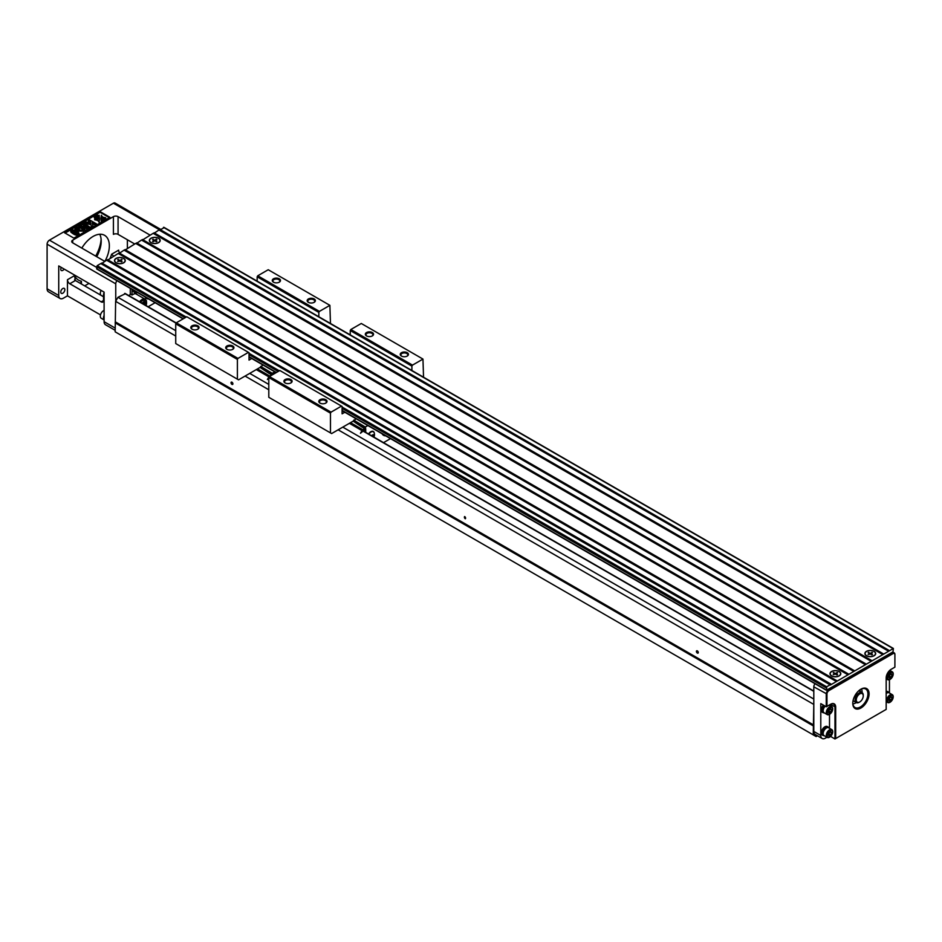 <?xml version="1.0" encoding="UTF-8"?>
<svg xmlns="http://www.w3.org/2000/svg" width="942" height="942" viewBox="0 0 942 942"><rect width="100%" height="100%" fill="white"/><g stroke="black" fill="none" stroke-linecap="round" stroke-linejoin="round"><path stroke-width="1.41" d="M356.111 418.766L353.156 421.145L363.647 427.209M268.8 377.554L269.388 376.541L331.042 412.149L330.465 413.149L268.8 377.554L268.8 397.3L331.631 433.567L353.156 421.145L362.364 427.315M383.524 442.634L390.494 438.619M384.171 434.968A10.692 6.17 -60 0 1 382.876 434.815M353.733 420.132L365.308 427.02L367.863 425.548M363.953 428.857L363.953 429.823A1.648 0.954 180 0 1 363.989 430.011A1.648 0.954 180 0 1 363.506 430.682L360.468 433.249L361.987 430.612L349.376 423.323M363.506 431.083L363.506 429.34A1.648 0.954 0 0 0 363.989 428.669A1.648 0.954 0 0 0 363.953 428.48L364.142 426.349M362.364 427.067L363.506 427.998M363.506 429.34L362.811 429.74A1.648 0.954 120 0 0 361.987 430.612M371.654 435.781A2.143 1.236 -60 0 1 373.22 434.757A2.143 1.236 -60 0 1 374.033 435.828A2.143 1.236 -60 0 1 373.762 436.994M372.632 435.298L372.302 436.158M371.807 435.863L373.197 434.968L373.868 435.922L372.702 435.251M373.868 435.922L373.503 436.853M374.363 433.932A4.686 2.708 120 0 0 374.221 432.908A4.686 2.708 120 0 0 373.385 431.789A4.686 2.708 120 0 0 368.887 434.18M371.478 431.401A4.686 2.708 -60 0 1 372.95 431.53A4.686 2.708 -60 0 1 373.162 431.683M373.185 431.389A4.934 2.85 -60 0 1 373.797 432.131M374.292 433.155A4.934 2.85 120 0 0 373.303 431.46A4.934 2.85 120 0 0 370.842 431.695A4.934 2.85 120 0 0 368.558 433.991M365.72 432.354L365.72 428.999L365.131 430.011L363.506 427.456M365.72 428.999L365.308 427.02M382.099 433.767A10.692 6.17 120 0 0 383.582 435.345A10.692 6.17 120 0 0 385.69 435.84M384.524 435.169A10.692 6.17 -60 0 1 383.029 434.957M365.131 430.011L365.131 432.013M325.555 403.211A3.45 1.99 0 0 0 326.356 401.94A3.45 1.99 0 0 0 325.343 400.527A3.45 1.99 0 0 0 321.575 400.091A3.45 1.99 0 0 0 319.444 401.94A3.45 1.99 0 0 0 320.245 403.211M325.814 399.714A4.109 2.379 180 0 1 325.814 403.082A4.109 2.379 180 0 1 319.997 403.082A4.109 2.379 180 0 1 319.997 399.714A4.109 2.379 180 0 1 325.814 399.714M290.654 383.064A3.45 1.99 0 0 0 291.455 381.781A3.45 1.99 0 0 0 290.442 380.368A3.45 1.99 0 0 0 286.674 379.944A3.45 1.99 0 0 0 284.543 381.781A3.45 1.99 0 0 0 285.344 383.064M290.913 379.567A4.109 2.379 180 0 1 290.913 382.923A4.109 2.379 180 0 1 285.096 382.923A4.109 2.379 180 0 1 285.096 379.567A4.109 2.379 180 0 1 290.913 379.567M372.102 336.035A3.45 1.99 0 0 0 372.891 334.763A3.45 1.99 0 0 0 371.89 333.35A3.45 1.99 0 0 0 368.122 332.915A3.45 1.99 0 0 0 365.991 334.763A3.45 1.99 0 0 0 366.779 336.035M372.349 332.55A4.109 2.379 180 0 1 372.349 335.905A4.109 2.379 180 0 1 366.532 335.905A4.109 2.379 180 0 1 366.532 332.55A4.109 2.379 180 0 1 372.349 332.55M407.003 356.194A3.45 1.99 0 0 0 407.804 354.91A3.45 1.99 0 0 0 406.791 353.509A3.45 1.99 0 0 0 403.023 353.073A3.45 1.99 0 0 0 400.892 354.91A3.45 1.99 0 0 0 401.692 356.194M407.25 352.697A4.109 2.379 180 0 1 407.25 356.052A4.109 2.379 180 0 1 401.433 356.052A4.109 2.379 180 0 1 401.433 352.697A4.109 2.379 180 0 1 407.25 352.697M355.134 419.331L355.299 418.295M293.822 411.736L295.211 412.278M412.49 365.119L411.901 366.132L350.247 330.536L350.824 329.523L412.49 365.119L422.958 359.079L361.292 323.483L350.824 329.523M344.819 412.255L342.099 413.821L342.099 406.438L279.856 370.5L269.388 376.541M423.535 377.212L422.958 359.079M350.247 330.536L350.247 334.893M411.901 366.132L411.901 370.489M341.522 406.096L331.042 412.149M330.465 413.149L330.465 432.896M158.597 238.244A5.405 3.12 180 0 1 158.597 242.659A5.405 3.12 180 0 1 150.955 242.659A5.405 3.12 180 0 1 150.955 238.244A5.405 3.12 180 0 1 158.597 238.244M123.696 258.402A5.405 3.12 180 0 1 123.696 262.806A5.405 3.12 180 0 1 116.054 262.806A5.405 3.12 180 0 1 116.054 258.402A5.405 3.12 180 0 1 123.696 258.402M830.267 684.716L826.664 686.8L826.664 690.156L892.981 651.876L893.393 648.473L830.408 685.022L100.794 263.56L97.179 265.644L97.179 269M836.084 681.36L106.611 260.204L101.253 263.831M847.718 674.649L118.245 253.48L107.07 260.463M853.534 671.281L124.061 250.125L118.704 253.751M865.168 664.569L135.695 243.413L124.521 250.395M870.985 661.213L141.512 240.045L136.154 243.672M882.619 654.49L153.146 233.333L141.971 240.316M888.436 651.134L158.963 229.978L153.617 233.604M164.085 227.693L159.434 230.237M831.197 684.186L101.724 263.018M837.014 680.819L107.541 259.662M839.204 671.493A5.405 3.12 180 0 1 839.204 675.909A5.405 3.12 180 0 1 831.574 675.909A5.405 3.12 180 0 1 831.574 671.493A5.405 3.12 180 0 1 839.204 671.493M848.648 674.107L119.175 252.951M854.465 670.751L124.992 249.583M866.098 664.028L136.625 242.871M871.915 660.672L142.442 239.515M874.105 651.346A5.405 3.12 180 0 1 874.105 655.762A5.405 3.12 180 0 1 866.475 655.762A5.405 3.12 180 0 1 866.475 651.346A5.405 3.12 180 0 1 874.105 651.346M883.549 653.96L154.076 232.792M889.378 650.592L159.893 229.436M263.03 365.025L260.074 367.404L270.578 373.468M175.73 323.812L176.307 322.812L237.973 358.407L237.396 359.42L175.73 323.812L175.73 343.559L238.55 379.838L260.074 367.404L269.282 373.574M260.663 366.403L272.238 373.291L274.781 371.819M270.436 375.94L269.73 376.011A1.648 0.954 120 0 0 268.906 376.871L267.387 379.508L268.8 377.93M270.436 375.599A1.648 0.954 0 0 0 270.919 374.928A1.648 0.954 0 0 0 270.884 374.739L271.072 372.62M269.282 373.326L270.436 374.257M232.486 349.47A3.45 1.99 0 0 0 233.286 348.199A3.45 1.99 0 0 0 232.274 346.786A3.45 1.99 0 0 0 228.506 346.35A3.45 1.99 0 0 0 226.374 348.199A3.45 1.99 0 0 0 227.175 349.47M232.733 345.985A4.109 2.379 180 0 1 232.733 349.341A4.109 2.379 180 0 1 226.916 349.341A4.109 2.379 180 0 1 226.916 345.985A4.109 2.379 180 0 1 232.733 345.985M197.585 329.323A3.45 1.99 0 0 0 198.385 328.052A3.45 1.99 0 0 0 197.373 326.638A3.45 1.99 0 0 0 193.605 326.203A3.45 1.99 0 0 0 191.473 328.052A3.45 1.99 0 0 0 192.274 329.323M197.832 325.826A4.109 2.379 180 0 1 197.832 329.194A4.109 2.379 180 0 1 192.015 329.194A4.109 2.379 180 0 1 192.015 325.826A4.109 2.379 180 0 1 197.832 325.826M279.02 282.306A3.45 1.99 0 0 0 279.821 281.022A3.45 1.99 0 0 0 278.808 279.621A3.45 1.99 0 0 0 275.04 279.185A3.45 1.99 0 0 0 272.909 281.022A3.45 1.99 0 0 0 273.71 282.306M279.279 278.808A4.109 2.379 180 0 1 279.279 282.164A4.109 2.379 180 0 1 273.463 282.164A4.109 2.379 180 0 1 273.463 278.808A4.109 2.379 180 0 1 279.279 278.808M313.922 302.453A3.45 1.99 0 0 0 314.722 301.181A3.45 1.99 0 0 0 313.71 299.768A3.45 1.99 0 0 0 309.942 299.332A3.45 1.99 0 0 0 307.81 301.181A3.45 1.99 0 0 0 308.611 302.453M314.181 298.967A4.109 2.379 180 0 1 314.181 302.323A4.109 2.379 180 0 1 308.364 302.323A4.109 2.379 180 0 1 308.364 298.967A4.109 2.379 180 0 1 314.181 298.967M262.053 365.59L262.229 364.566M200.74 358.007L202.141 358.537M319.409 311.39L318.832 312.391L257.166 276.795L257.755 275.782L319.409 311.39L329.888 305.338L268.223 269.742L257.755 275.782M251.75 358.513L249.029 360.091L249.029 352.697L186.775 316.759L176.307 322.812M330.465 323.471L329.888 305.338M257.166 276.795L257.166 281.152M318.832 312.391L318.832 316.759M248.441 352.367L237.973 358.407M237.396 359.42L237.396 379.167M271.461 375.34L270.436 373.727M272.474 374.763L272.238 373.291M817.468 735.773L816.137 736.538L813.229 734.866L813.806 704.169L813.806 731.439A6.582 3.803 120 0 0 815.171 734.454L822.154 738.481A6.582 3.803 120 0 0 825.439 738.151L826.97 737.268M813.229 734.866L115.159 331.831L115.63 301.346L117.95 297.307L125.227 293.786M813.806 699.058L342.794 427.126M268.8 384.407L249.724 373.385M175.73 330.666L117.95 297.307M813.688 704.369L338.143 429.811M268.8 389.776L245.073 376.07M175.73 336.035L115.63 301.346M464.665 516.557A1.319 0.765 60 0 1 465.313 518.771A1.319 0.765 60 0 1 464.665 516.557M813.688 725.057L115.63 322.034M697.351 650.898A1.319 0.765 60 0 1 698.01 653.112A1.319 0.765 60 0 1 696.691 650.828A1.319 0.765 60 0 1 697.351 650.898M231.968 382.216A1.319 0.765 60 0 1 232.627 384.43A1.319 0.765 60 0 1 231.308 382.146A1.319 0.765 60 0 1 231.968 382.216M813.229 725.858L115.159 322.835M130.29 288.393L130.29 294.022L132.033 295.023L133.199 294.351A6.829 3.945 -60 0 1 136.614 294.022A6.829 3.945 -60 0 1 137.391 294.752M116.985 280.716A3.285 1.896 120 0 0 115.748 283.813L115.748 301.134M130.549 294.175A6.582 3.803 120 0 0 129.042 295.706M72.699 242.836A3.285 1.896 180 0 1 71.733 241.493A3.285 1.896 180 0 1 72.699 240.151L72.699 242.836L104.103 260.969A3.285 1.896 180 0 0 104.762 261.264M72.699 240.151L113.417 216.636A3.285 1.896 180 0 1 118.068 216.636L149.484 234.77A3.285 1.896 180 0 1 149.99 235.159M160.34 229.177L115.065 203.036A3.285 1.896 120 0 0 113.417 203.201L49.431 240.151A3.285 1.896 120 0 0 47.1 244.178L47.1 288.782A6.582 3.803 120 0 0 48.466 291.796L60.1 298.508A6.582 3.803 120 0 0 63.385 298.19L67.459 295.835L67.459 279.715L74.5 275.653L75.384 280.516L103.526 296.765M64.551 232.756L100.617 211.938L109.931 217.308L73.865 238.138L64.551 232.756M74.595 279.727L75.384 280.516L69.79 283.742L101.194 301.876L103.526 300.533L103.526 296.754M127.382 239.751L127.382 248.205M47.1 288.782L58.734 295.494L58.734 265.938L104.103 292.138L104.103 321.693L115.159 328.075M58.734 295.494A6.582 3.803 120 0 0 60.1 298.508M118.068 216.636L118.068 234.37L134.706 243.978M100.5 314.911L67.459 295.835M88.984 283.412L84.686 285.885M115.159 330.301L105.469 324.707A6.582 3.803 -60 0 1 104.103 321.693M95.695 256.118A27.966 16.144 120 0 0 101.112 239.292M64.845 289.689A2.885 1.66 120 0 0 64.244 288.37A2.885 1.66 120 0 0 62.808 288.511A2.885 1.66 120 0 0 60.924 291.054A2.885 1.66 120 0 0 61.371 293.351A2.885 1.66 120 0 0 63.585 292.585A2.885 1.66 120 0 0 64.845 289.689M61.254 267.398A2.885 1.66 120 0 0 61.371 270.519A2.885 1.66 120 0 0 64.127 269.059M81.836 248.111A23.032 13.294 -60 0 1 104.574 235.312A23.032 13.294 -60 0 1 109.343 245.862A23.032 13.294 -60 0 1 105.021 261.111M99.758 234.252A23.032 13.294 -60 0 1 101.194 241.152A23.032 13.294 -60 0 1 96.72 256.707M101.159 239.88A26.329 15.202 -60 0 1 96.037 256.306M118.068 234.37A3.285 1.896 0 0 0 113.417 234.37L113.417 216.636M113.617 256.153L111.615 254.222L118.657 250.16A3.285 1.896 -120 0 0 119.516 252.75M103.526 300.533A3.285 1.896 60 0 1 102.843 302.041A3.285 1.896 60 0 1 101.194 301.876M69.79 283.742A3.285 1.896 60 0 1 67.459 279.715M74.5 275.653A28.79 16.626 120 0 0 81.424 281.269L80.459 283.448M65.128 233.098L100.617 211.938M100.617 212.609L109.343 217.649M94.918 218.049L94.082 217.225L94.683 216.483M97.073 216.177L95.778 216.001L95.613 217.013L94.777 216.154L96.708 216.177L96.225 215.318L97.05 216.142L95.943 217.496M95.589 217.661L94.93 216.801L95.589 217.661M98.133 216.236L97.097 216.083L98.133 216.236L98.133 215.565L96.885 215L96.885 215.624M96.885 215.671L97.309 214.964M79.01 233.157C77.597 235.406 74.854 234.793 70.78 231.332C71.757 228.988 74.5 229.601 79.01 233.157L79.01 233.828C77.597 236.077 74.854 235.465 70.78 232.003L70.78 231.391M84.851 225.527L82.825 224.361L83.873 223.077L90.856 227.787L89.172 228.753L84.709 227.081M90.856 227.104L89.172 228.082L83.402 225.915L87.159 229.247L85.463 230.896L78.48 226.869L79.528 225.585L85.027 228.765L80.635 224.95L82.719 227.434M78.681 231.073L75.042 229M79.493 227.752L76.537 228.682L80.376 229.989C80.776 231.485 81.165 231.544 81.542 230.166L82.743 229.718L83.532 230.849L78.681 230.708L74.983 228.659L77.48 227.257L79.493 228.423L76.691 229.059M79.952 230.484L80.376 229.989L80.129 230.837M81.836 231.084L81.542 230.166L82.013 230.778M83.449 231.179L78.739 231.049M90.573 222.889L88.36 221.17L89.478 219.839L96.461 223.878L95.33 225.197L92.446 223.525M96.461 223.878L95.33 224.526L92.234 222.736L93.058 226.516L91.539 227.387L90.927 224.608L84.486 223.431M99.487 219.521L99.134 222.3L97.827 220.487L94.683 219.733L94.683 219.062L99.487 218.85L99.487 219.521M105.704 219.745L102.631 220.487L101.347 222.265L100.971 218.85L105.775 219.062L105.775 219.71M105.775 218.473L100.971 218.674L101.324 215.223L102.631 217.049L105.775 217.802L105.775 218.473M99.487 218.674L94.683 218.473L94.683 217.802L97.827 217.049L99.134 215.223L99.487 218.674M76.855 233.769L77.538 233.38C74.618 231.073 72.852 230.319 72.251 231.108L76.855 233.769M77.326 233.675L72.475 231.485M89.172 228.082L89.172 228.753M87.159 229.247L85.463 230.896M85.463 230.225L78.48 226.198M80.635 224.95L81.73 224.326L88.324 226.857L82.825 223.69M78.61 228.435L78.61 229.106M95.33 224.526L95.33 225.197M93.058 225.845L91.539 227.387M91.539 226.716L90.927 224.608M90.927 223.937L84.45 222.748L84.45 223.407M84.45 222.748L85.91 221.912L90.715 222.913L90.467 221.711L90.467 222.383M90.467 221.711L88.36 220.499M99.487 218.85L99.134 222.3M99.134 221.629L97.827 220.487M97.827 219.816L94.683 219.062M105.775 219.062L102.631 219.816L101.324 222.277M101.324 221.629L100.971 218.85M102.631 219.816L102.631 220.487M105.775 217.802L100.971 218.002M99.487 218.002L94.683 217.802M97.309 214.729L98.133 215.565L97.097 215.412M96.885 215L96.743 215.73M96.661 216.413L96.661 217.084M96.826 216.201L96.166 215.471M95.589 215.694L95.589 216.319M95.589 216.99L94.93 216.742M95.483 217.049L94.106 216.578L94.106 217.249M94.918 217.743L94.082 216.554M104.103 292.844A4.357 2.52 120 0 0 103.585 295.129A4.357 2.52 120 0 0 104.103 296.812M104.103 292.609A4.522 2.614 120 0 0 103.467 295.199A4.522 2.614 120 0 0 104.103 297.048M104.103 297.095L101.265 295.458A4.522 2.614 -60 0 1 100.323 293.386A4.522 2.614 -60 0 1 101.147 290.43M104.103 315.676A4.357 2.52 120 0 0 103.585 317.96A4.357 2.52 120 0 0 104.103 319.644M104.103 315.452A4.522 2.614 120 0 0 103.467 318.031A4.522 2.614 120 0 0 104.103 319.88M104.103 319.939L101.265 318.29A4.522 2.614 -60 0 1 100.323 316.218A4.522 2.614 -60 0 1 104.103 310.401M143.608 304.125L145.209 301.84L144.727 304.761M143.066 303.807L144.244 301.287L142.006 303.194M144.361 301.358L142.124 303.265M143.726 304.184L145.209 301.84M133.611 291.62L133.493 291.561A4.404 2.543 -60 0 1 132.575 289.712M132.033 289.394L132.033 295.023M148.153 306.739L155.112 302.723M144.974 296.871A10.692 6.17 120 0 0 146.457 298.449A10.692 6.17 120 0 0 148.565 298.944M145.421 297.554A10.692 6.17 120 0 0 146.245 297.601M134.506 292.456A4.686 2.708 -60 0 1 134.27 292.338A4.686 2.708 -60 0 1 133.305 290.195A4.686 2.708 -60 0 1 133.305 290.136M133.74 290.383A4.686 2.708 120 0 0 133.74 290.454A4.686 2.708 120 0 0 134.718 292.597A4.686 2.708 120 0 0 136.095 292.762A5.628 5.628 0 0 0 137.202 292.385M116.207 262.724A5.181 2.991 0 0 0 123.638 262.653A5.181 2.991 0 0 0 123.532 258.485A5.181 2.991 0 0 0 116.255 258.461A5.181 2.991 0 0 0 116.101 262.653A5.181 2.991 0 0 0 116.207 262.724M121.483 261.864L119.87 260.934L117.679 261.535L119.304 260.604L117.679 259.674L119.87 260.275L122.06 259.674L120.446 260.604L122.06 261.535L121.483 261.864M119.87 260.275L119.87 260.934M121.141 260.204L121.483 259.344M119.304 261.264L119.304 260.604M120.446 261.264L120.446 260.604M118.598 260.204L118.256 259.344M151.109 242.565A5.181 2.991 0 0 0 158.539 242.506A5.181 2.991 0 0 0 158.444 238.338A5.181 2.991 0 0 0 151.167 238.302A5.181 2.991 0 0 0 151.003 242.506A5.181 2.991 0 0 0 151.109 242.565M156.396 241.717L154.771 240.775L153.157 241.717L152.592 241.387L154.205 240.457L152.592 239.515L154.771 240.128L156.396 239.186L156.961 239.515L155.348 240.457L156.961 241.387L156.396 241.717M154.771 240.128L154.771 240.775M156.042 240.045L156.396 239.186M154.205 241.105L154.205 240.457M155.348 241.105L155.348 240.457M153.511 240.045L153.157 239.186M815.054 683.739A3.285 1.896 120 0 0 813.806 686.836L813.806 704.169M826.958 706.382L830.679 704.227A7.077 4.086 -60 0 1 835.684 707.124L835.684 738.552L886.175 709.408L886.175 677.969A7.077 4.086 -60 0 1 891.179 669.303L894.9 667.148L894.9 654.796A2.802 1.613 120 0 0 892.922 653.654L828.936 690.592A2.802 1.613 120 0 0 826.958 694.019L826.958 706.382L826.252 706.783L820.788 703.627L820.788 735.466A6.582 3.803 120 0 0 822.154 738.481M826.252 706.783L826.252 694.019A3.285 1.896 -60 0 1 828.583 689.991L892.569 653.042A3.285 1.896 -60 0 1 894.217 652.888A3.285 1.896 -60 0 1 894.9 654.396L894.9 654.796M822.696 712.411A4.934 2.85 -60 0 1 822.39 712.27A4.934 2.85 -60 0 1 821.365 710.009A4.934 2.85 -60 0 1 823.426 705.146M829.513 728.296L829.513 714.377M822.696 735.243A4.934 2.85 -60 0 1 822.39 735.101A4.934 2.85 -60 0 1 821.365 732.841A4.934 2.85 -60 0 1 823.52 727.883A4.934 2.85 -60 0 1 827.323 726.553A4.934 2.85 -60 0 1 827.606 726.753M830.561 736.409L834.977 738.964L834.977 707.124A6.582 3.803 120 0 0 833.623 704.11A6.582 3.803 120 0 0 830.326 704.428L835.684 707.124M889.436 693.029L889.436 679.724M886.94 702.037A6.582 3.803 -60 0 1 886.175 702.838M886.175 691.51A4.934 2.85 -60 0 1 887.823 691.628A4.934 2.85 -60 0 1 888.106 691.828M860.929 689.179A11.516 6.653 -60 0 1 869.077 693.889A11.516 6.653 -60 0 1 860.929 707.995A11.516 6.653 -60 0 1 852.781 703.285A11.516 6.653 -60 0 1 860.929 689.179L860.34 689.52M852.793 702.944A10.692 6.17 120 0 0 854.995 707.513A10.692 6.17 120 0 0 865.698 701.343A10.692 6.17 120 0 0 865.698 688.991A10.692 6.17 120 0 0 860.635 689.367M835.684 738.552L834.977 738.964M866.628 655.667A5.181 2.991 0 0 0 874.058 655.608A5.181 2.991 0 0 0 873.952 651.44A5.181 2.991 0 0 0 866.675 651.405A5.181 2.991 0 0 0 866.522 655.608A5.181 2.991 0 0 0 866.628 655.667M871.903 654.82L870.29 653.878L868.1 654.49L869.725 653.548L868.1 652.618L870.29 653.218L872.48 652.618L870.867 653.548L872.48 654.49L871.903 654.82M870.29 653.218L870.29 653.878M871.562 653.147L871.903 652.288M869.725 654.207L869.725 653.548M870.867 654.207L870.867 653.548M869.019 653.147L868.677 652.288M831.727 675.814A5.181 2.991 0 0 0 839.157 675.755A5.181 2.991 0 0 0 839.051 671.587A5.181 2.991 0 0 0 831.774 671.552A5.181 2.991 0 0 0 831.621 675.755A5.181 2.991 0 0 0 831.727 675.814M837.002 674.967L835.389 674.036L833.199 674.637L834.812 673.707L833.199 672.765L835.389 673.377L837.579 672.765L835.954 673.707L837.579 674.637L837.002 674.967M835.389 673.377L835.389 674.036M836.661 673.294L837.002 672.435M834.812 674.366L834.812 673.707M835.954 674.366L835.954 673.707M834.117 673.294L833.776 672.435M886.811 677.592A4.522 2.614 120 0 0 887.753 679.665A4.522 2.614 120 0 0 891.238 678.452A4.522 2.614 120 0 0 893.216 673.907A4.522 2.614 120 0 0 892.274 671.834A4.522 2.614 120 0 0 888.789 673.047A4.522 2.614 120 0 0 886.811 677.592M887.658 677.51A3.827 2.214 120 0 0 890.367 679.076A3.827 2.214 120 0 0 893.063 674.39A3.827 2.214 120 0 0 890.367 672.823A3.827 2.214 120 0 0 887.658 677.51M888.683 676.921L889.519 674.755L891.203 673.789L892.039 674.978L891.203 677.145L889.519 678.11L888.683 676.921M890.496 674.201L888.718 676.839M892.039 674.978L890.59 674.142M891.203 677.145L889.695 676.274M886.175 692.087A4.934 2.85 -60 0 1 888.412 691.958A4.934 2.85 -60 0 1 889.189 692.888M886.175 692.558A4.357 2.52 -60 0 1 888.118 692.464L888.447 692.653M886.175 693.571A4.522 2.614 -60 0 1 889.13 692.853L892.274 694.666A4.522 2.614 120 0 0 888.789 695.879A4.522 2.614 120 0 0 886.811 700.436A4.522 2.614 120 0 0 887.753 702.508A4.522 2.614 120 0 0 891.238 701.295A4.522 2.614 120 0 0 893.216 696.739A4.522 2.614 120 0 0 892.274 694.666M887.658 700.353A3.827 2.214 120 0 0 890.367 701.92A3.827 2.214 120 0 0 893.063 697.233A3.827 2.214 120 0 0 890.367 695.667A3.827 2.214 120 0 0 887.658 700.353M888.683 699.765L889.519 697.598L891.203 696.621L892.039 697.822L891.203 699.988L889.519 700.954L888.683 699.765M890.496 697.033L888.718 699.671M892.039 697.822L890.59 696.986M891.203 699.988L889.695 699.117M824.168 712.811A4.934 2.85 -60 0 1 822.978 712.599A4.934 2.85 -60 0 1 821.954 710.339A4.934 2.85 -60 0 1 824.003 705.487M823.591 712.293L823.261 712.105A4.357 2.52 -60 0 1 822.354 710.103A4.357 2.52 -60 0 1 824.321 705.664M827.253 714.601A4.522 2.614 120 0 0 830.738 713.388A4.522 2.614 120 0 0 832.716 708.831A4.522 2.614 120 0 0 831.774 706.759A4.522 2.614 120 0 0 828.289 707.972A4.522 2.614 120 0 0 826.311 712.529A4.522 2.614 120 0 0 827.253 714.601L824.109 712.788A4.522 2.614 -60 0 1 823.178 710.715A4.522 2.614 -60 0 1 825.157 706.147M827.158 712.446A3.827 2.214 120 0 0 829.867 714.001A3.827 2.214 120 0 0 832.575 709.314A3.827 2.214 120 0 0 829.867 707.76A3.827 2.214 120 0 0 827.158 712.446M828.183 711.846L829.019 709.691L830.703 708.714L831.539 709.915L830.703 712.07L829.019 713.047L828.183 711.846M829.996 709.126L828.218 711.763M831.539 709.915L830.09 709.067M830.703 712.07L829.196 711.198M824.168 735.655A4.934 2.85 -60 0 1 822.978 735.443A4.934 2.85 -60 0 1 821.954 733.182A4.934 2.85 -60 0 1 824.109 728.213A4.934 2.85 -60 0 1 827.912 726.894A4.934 2.85 -60 0 1 828.689 727.813M823.591 735.137L823.261 734.948A4.357 2.52 -60 0 1 822.354 732.947A4.357 2.52 -60 0 1 824.262 728.555A4.357 2.52 -60 0 1 827.618 727.389L827.947 727.577M827.253 737.433L824.109 735.62A4.522 2.614 -60 0 1 823.178 733.547A4.522 2.614 -60 0 1 825.145 729.002A4.522 2.614 -60 0 1 828.63 727.789L831.774 729.603A4.522 2.614 120 0 0 828.289 730.815A4.522 2.614 120 0 0 826.311 735.361A4.522 2.614 120 0 0 827.253 737.433A4.522 2.614 120 0 0 830.738 736.22A4.522 2.614 120 0 0 832.716 731.675A4.522 2.614 120 0 0 831.774 729.603M827.158 735.278A3.827 2.214 120 0 0 829.867 736.844A3.827 2.214 120 0 0 832.575 732.158A3.827 2.214 120 0 0 829.867 730.592A3.827 2.214 120 0 0 827.158 735.278M828.183 734.689L829.019 732.523L830.703 731.557L831.539 732.746L830.703 734.913L829.019 735.879L828.183 734.689M829.996 731.958L828.218 734.607M831.539 732.746L830.09 731.91M830.703 734.913L829.196 734.042M859.481 702.096A5.758 3.321 -60 0 1 859.186 702.285A5.758 3.321 -60 0 1 856.302 702.567A9.055 5.228 -60 0 1 852.863 703.827M861.435 688.979A9.055 5.228 -60 0 1 862.06 692.594A5.758 3.321 -60 0 1 863.249 695.231A5.758 3.321 -60 0 1 863.249 695.585M860.552 691.722A6.994 4.039 120 0 0 859.752 689.968M853.063 700.695L856.302 702.567A5.758 3.321 -60 0 1 855.701 697.162A5.758 3.321 -60 0 1 860.399 692.394A5.758 3.321 -60 0 1 862.06 692.594L858.821 690.721M860.8 693.465A4.934 2.85 120 0 0 856.313 699.305A4.934 2.85 120 0 0 859.763 701.943A4.934 2.85 120 0 0 863.249 695.903A4.934 2.85 120 0 0 860.8 693.465M859.858 691.322A6.994 4.039 120 0 0 859.481 690.168M350.53 422.652L362.811 429.74M826.075 689.827L342.099 410.394M276.418 372.479L249.029 356.665M183.349 318.749L96.602 268.658M826.075 687.813L342.099 408.381M278.173 371.478L249.029 354.651M185.091 317.737L96.602 266.645M826.664 686.8L342.099 407.038M279.327 370.807L249.029 353.309M186.257 317.065L97.179 265.644M892.981 648.508L163.496 227.352M268.906 376.871L256.295 369.594M257.46 368.923L269.73 376.011M813.806 691.334L362.717 430.894M176.107 323.165L124.638 293.445M113.417 203.201L159.728 229.942M49.431 240.151L96.602 267.387M47.1 244.178L115.748 283.813M149.484 235.441L149.484 234.77M81.424 281.269L81.424 284.001M110.155 258.155A28.79 16.626 120 0 0 111.615 254.222M139.51 301.758A6.582 3.803 -60 0 1 141.924 299.591A6.582 3.803 -60 0 1 145.209 299.273L135.577 293.704M146.057 305.538A5.758 3.321 120 0 0 142.501 300.604A5.758 3.321 120 0 0 140.523 302.335M826.958 694.019L813.806 686.836M820.788 735.466L813.806 731.439M892.922 653.654L891.756 652.571M828.936 690.592L827.771 689.52M363.989 428.669L363.989 430.011M373.892 437.076A5.628 5.628 0 0 0 374.221 432.908M826.252 690.203L342.099 410.677M276.183 372.62L249.029 356.947M183.101 318.879L96.779 269.035M893.393 648.473L163.908 227.316M270.919 374.928L270.919 375.658M813.806 691.051L363.165 430.883M176.225 322.953L125.05 293.409M83.532 231.52L83.532 230.849M78.681 231.379L78.681 230.708M74.983 229.33L74.983 228.659M96.861 216.377L96.861 215.706M145.209 299.273L146.493 300.792L146.198 305.62M122.601 263.301L123.638 262.653M117.149 263.301L116.101 262.653M157.502 243.142L158.539 242.506M152.051 243.142L151.003 242.506M894.217 652.888L892.722 652.017M873.022 656.244L874.058 655.608M867.57 656.244L866.522 655.608M838.109 676.391L839.157 675.755M832.657 676.391L831.621 675.755M887.753 679.665L886.175 678.758M892.274 671.834L889.743 670.374M887.823 691.628L888.412 691.958M887.753 702.508L886.175 701.602M822.39 712.27L822.978 712.599M831.774 706.759L829.031 705.181M822.39 735.101L822.978 735.443M827.323 726.553L827.912 726.894M863.249 695.903L863.249 695.231"/></g></svg>
